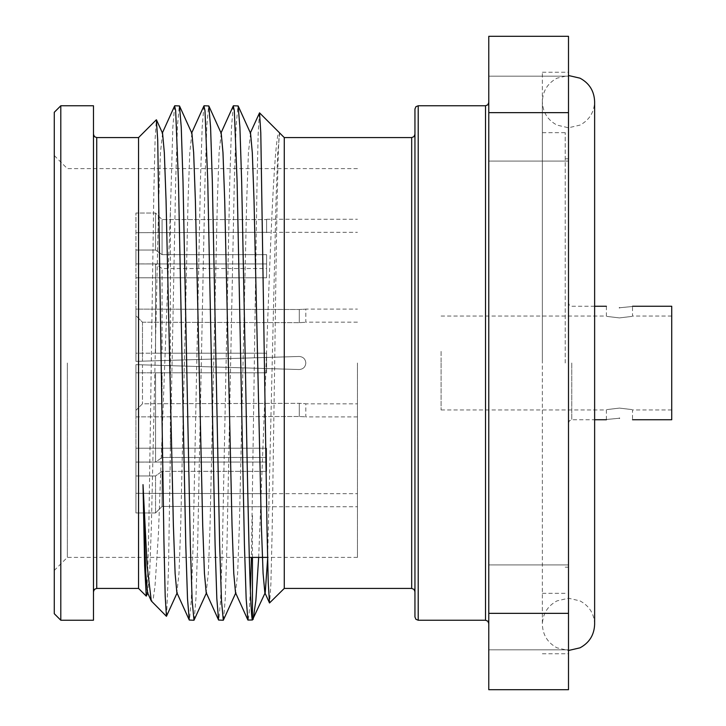 <?xml version="1.0" encoding="UTF-8"?>
<svg xmlns="http://www.w3.org/2000/svg" width="726" height="726" viewBox="0 0 726 726"><rect width="100%" height="100%" fill="white"/><g stroke="black" fill="none" stroke-linecap="round" stroke-linejoin="round"><path stroke-width="0.54" stroke-dasharray="3.63 2.72" d="M619.46 317.906C602.607 315.892 602.607 315.892 619.46 317.906C602.607 315.892 602.607 315.892 619.46 317.906C636.312 315.892 636.312 315.892 619.46 317.906C636.312 315.892 636.312 315.892 619.46 317.906M619.46 418.221C602.607 419.882 602.607 419.882 619.46 418.221M619.46 408.094C602.607 410.108 602.607 410.108 619.46 408.094C602.607 410.108 602.607 410.108 619.46 408.094C636.312 410.108 636.312 410.108 619.46 408.094C636.312 410.108 636.312 410.108 619.46 408.094M568.494 363L568.494 653.763L568.494 363M565.227 363L565.227 132.676L565.227 363M594.63 624.36C594.213 613.751 589.33 605.929 579.992 600.892L568.494 598.224L556.996 600.892C547.658 605.929 542.776 613.751 542.358 624.36L542.358 72.237L542.358 624.36C542.776 634.969 547.658 642.791 556.996 647.828L568.494 650.496M305.827 363C305.437 359.034 303.259 356.856 299.293 356.466C303.259 356.856 305.437 359.034 305.827 363C305.437 359.034 303.259 356.856 299.293 356.466L135.944 361.366L135.944 309.122L135.944 361.366L299.293 356.466L142.477 361.167L142.477 322.208L135.944 315.656L135.944 361.366L135.944 309.122L299.293 309.494C307.715 309.058 307.715 309.058 299.293 309.494C307.715 309.058 307.715 309.058 299.293 309.494L135.944 309.122L135.944 315.656L142.477 322.208L142.477 361.167L135.944 361.366L299.293 356.466C303.259 356.856 305.437 359.034 305.827 363C305.437 366.966 303.259 369.144 299.293 369.534L142.477 364.833L142.477 403.792L142.477 364.833L299.293 369.534C303.268 369.144 305.446 366.966 305.827 363C305.437 366.966 303.259 369.144 299.293 369.534L135.944 364.634L135.944 410.344L142.477 403.792L299.293 403.311C307.724 403.883 307.724 403.883 299.293 403.311C307.724 403.883 307.724 403.883 299.293 403.311L142.477 403.792L135.944 410.344L135.944 364.634L135.944 416.878L135.944 364.634L299.293 369.534C303.259 369.144 305.437 366.966 305.827 363M266.623 372.801L135.944 372.801L135.944 448.214L135.944 372.801L266.623 372.801L266.623 353.199L266.623 372.801L155.546 372.801L162.079 372.801L162.079 457.48L155.546 462.108L135.944 462.108L135.944 372.801L155.546 372.801L135.944 372.801L135.944 462.108L135.944 448.214L266.623 448.214L266.623 462.072L266.623 448.214L135.944 448.214L135.944 462.108L155.546 462.108L155.546 372.801L155.546 462.108L162.079 457.48L162.079 372.801L266.623 372.801M266.623 462.072L135.944 462.072L135.944 493.308L135.944 462.072L266.623 462.072L266.623 471.337L266.623 457.48L266.623 471.337L162.079 471.337L162.079 506.412L155.546 512.964L135.944 512.964L135.944 475.966L155.546 475.966L162.079 471.337L266.623 471.337L266.623 462.072M135.944 493.308L266.623 493.68L135.944 493.308L135.944 512.964L135.944 493.308M357.446 363L357.446 557.387L357.446 363M54.268 112.294L54.268 613.706M67.337 363L67.337 557.387L67.337 363M60.802 620.24L60.802 105.76M414.945 109.027L414.945 616.973M488.779 363L488.779 102.493L488.779 363M93.472 105.76L93.472 620.24M138.557 137.577L138.557 588.423M146.389 596.046L147.632 576.39L148.857 525.497L153.839 192.018L155.101 139.147L156.353 119.781M174.603 105.951L172.842 127.349L170.374 212.428L158.404 534.59L155.037 585.737L153.304 598.333L151.625 601.491M170.374 212.428L170.374 450.773L175.665 181.101L177.498 125.335L179.331 105.76M166.563 616.238L168.496 568.912L170.374 450.773M284.265 588.423L284.265 137.577M258.683 557.387L266.197 363C270.535 236.857 274.991 125.362 279.592 132.903L279.728 133.04C278.031 128.139 276.334 239.026 274.682 363L272.141 531.849L270.88 583.958L269.636 603.052M279.728 133.04L277.749 152.641L276.025 200.449L267.604 559.084M259.418 112.929L258.166 133.902L256.94 188.551L251.432 557.387M568.494 607.372L568.494 649.815L568.494 607.372M488.779 607.372L488.779 649.815L488.779 607.372M568.494 118.628L568.494 161.072L568.494 118.628M488.779 118.628L488.779 161.072L488.779 118.628M233.255 105.951L231.494 127.349L229.761 181.101L222.428 544.899L220.595 600.665L218.762 620.24M223.49 620.049L225.251 598.651L226.984 544.899L234.316 181.101L236.15 125.335L237.983 105.76M203.924 105.951L202.173 127.349L200.43 181.101L193.098 544.899L191.265 600.665L189.432 620.24M194.169 620.049L195.92 598.651L197.663 544.899L204.986 181.101L206.819 125.335L208.652 105.76M266.623 353.199L162.079 353.199L162.079 268.52L162.079 353.199L266.623 353.199L266.623 363L266.623 353.199L135.944 353.199L135.944 263.892L155.546 263.892L162.079 268.52L266.623 268.52L266.623 254.663L266.623 268.52L162.079 268.52L155.546 263.892L135.944 263.892L135.944 353.199L135.944 263.892L135.944 353.199L266.623 353.199M266.623 254.663L162.079 254.663L162.079 219.588L162.079 254.663L266.623 254.663L266.623 277.786L266.623 263.928L135.944 263.928L135.944 213.036L155.546 213.036L162.079 219.588L266.623 219.588L162.079 219.588L155.546 213.036L135.944 213.036L135.944 263.928L135.944 250.034L135.944 263.928L266.623 263.928L266.623 254.663M619.46 307.779C636.312 306.118 636.312 306.118 619.46 307.779M671.731 419.746L671.731 306.254M441.081 363L441.081 409.945L441.081 363C441.081 379.789 441.081 379.789 441.081 363C441.081 346.211 441.081 346.211 441.081 363M142.477 364.833L135.944 364.634L142.477 364.833M155.546 512.964L155.546 475.966L135.944 475.966L135.944 512.964L155.546 512.964L162.079 506.412L162.079 471.337L155.546 475.966L155.546 512.964M135.944 462.072L135.944 475.966L135.944 462.072M155.546 353.199L155.546 263.892L155.546 353.199L162.079 353.199L155.546 353.199M155.546 250.034L135.944 250.034L155.546 250.034L155.546 213.036L155.546 250.034L162.079 254.663L155.546 250.034M162.079 457.48L266.623 457.48L162.079 457.48M162.079 506.412L266.623 506.748L162.079 506.412M250.37 590.474L249.2 612.826L248.083 620.24M252.448 557.387L252.448 515.26M250.561 133.339L248.428 152.641L246.704 200.449L239.371 525.551L237.647 573.358L235.505 592.661M221.23 133.339L219.098 152.641L217.373 200.449L210.041 525.551L208.317 573.358L206.184 592.661M191.909 133.339L189.776 152.641L188.052 200.449L180.72 525.551L178.995 573.358L176.863 592.661M162.579 133.339L160.446 152.641L158.722 200.449L151.389 525.551L149.665 573.358L147.532 592.661M568.494 112.648L488.779 112.648L488.779 36.3L568.494 36.3L568.494 689.7L488.779 689.7L488.779 613.352L568.494 613.352M488.779 112.648L488.779 613.352M93.472 363L93.472 134.31L93.472 363M142.477 322.208L299.293 322.689C307.715 322.117 307.715 322.117 299.293 322.689C307.715 322.117 307.715 322.117 299.293 322.689L142.477 322.208M135.944 416.878L299.293 416.506C307.724 416.942 307.724 416.942 299.293 416.506C307.724 416.942 307.724 416.942 299.293 416.506L135.944 416.878M135.944 277.786L266.623 277.786L135.944 277.786M135.944 232.692L266.623 232.32L135.944 232.692M266.623 506.412L266.623 493.308L266.623 506.412M266.623 448.214L266.623 457.48L266.623 448.214M266.623 268.52L266.623 277.786L266.623 268.52M266.623 219.588L266.623 232.692L266.623 219.588M299.293 309.494L299.293 322.689L299.293 309.494M299.293 416.506L299.293 403.311L299.293 416.506M571.761 363L571.761 419.746L571.761 363M418.212 620.24L418.212 105.76M485.512 105.76L485.512 620.24M411.678 137.577L411.678 588.423M96.739 588.423L96.739 137.577M568.494 423.013L569.465 420.69L571.761 419.746L594.63 419.746L594.63 101.64C594.213 112.249 589.33 120.071 579.992 125.108L568.494 127.776L556.996 125.108C547.658 120.071 542.776 112.249 542.358 101.64L542.358 363L542.358 101.64C542.776 91.031 547.658 83.209 556.996 78.172L568.494 75.504M606.392 306.254L606.392 316.055L441.081 316.055M441.081 409.945L606.392 409.945L606.392 419.746M565.227 158.812L568.494 158.812M542.358 653.763L568.494 653.763M266.623 493.68L357.446 493.68M357.446 322.162L305.827 322.162L305.827 309.095L357.446 309.095M357.446 416.905L305.827 416.905L305.827 403.837L357.446 403.837M249.299 557.387L67.337 557.387L54.268 570.455M357.446 557.387L267.567 557.387M488.779 649.815L568.494 649.815L488.779 649.815M488.779 161.072L568.494 161.072L488.779 161.072M266.623 219.252L357.446 219.252M542.358 132.676L565.227 132.676M594.63 306.254L571.761 306.254L569.465 305.31L568.494 302.987M671.731 409.945L632.528 409.945L632.528 419.746M671.731 316.055L632.528 316.055L632.528 306.254M542.358 593.323L565.227 593.323M266.623 506.748L357.446 506.748M488.779 76.185L568.494 76.185L488.779 76.185M488.779 564.928L568.494 564.928L488.779 564.928M357.446 168.614L67.337 168.614L54.268 155.546M266.623 232.32L357.446 232.32M542.358 72.237L568.494 72.237M565.227 567.188L568.494 567.188"/><path stroke-width="1.09" d="M619.46 307.779C602.607 306.118 602.607 306.118 619.46 307.779C602.607 306.118 602.607 306.118 619.46 307.779C636.312 306.118 636.312 306.118 619.46 307.779M619.46 418.221C602.607 419.882 602.607 419.882 619.46 418.221C636.312 419.882 636.312 419.882 619.46 418.221C636.312 419.882 636.312 419.882 619.46 418.221M60.802 620.24L54.268 613.706L54.268 112.294L60.802 105.76L60.802 620.24L93.472 620.24L93.472 105.76L60.802 105.76M418.212 620.24L415.916 619.305L414.945 616.973L414.945 109.027L415.916 106.695L418.212 105.76L418.212 620.24L485.512 620.24L485.512 105.76L487.808 104.816L488.779 102.493M138.557 137.577L156.353 119.781L157.724 140.29L163.931 541.052L165.192 596.173L166.445 616.31L151.28 600.937L147.133 565.726L143.013 484.623L144.628 565.608L146.253 596.119L138.557 588.423L138.557 137.577L96.739 137.577L96.739 588.423L94.444 589.358L93.472 591.69M146.253 596.119L147.922 592.661M166.445 616.31L177.244 592.661M259.536 112.848L284.265 137.577L284.265 588.423L269.509 602.979L268.257 582.769L267.032 530.261L260.788 132.804L259.536 112.848L250.171 133.339M233.427 105.76L238.155 105.951L239.907 127.349L241.649 181.101L245.315 363C247.684 496.094 250.043 617.118 252.448 619.986L247.911 620.049L246.159 598.651L244.426 544.899L237.093 181.101L234.316 110.606L233.255 105.951L220.849 133.339M174.775 105.76L179.504 105.951L181.255 127.349L182.997 181.101L190.33 544.899L192.163 600.665L193.996 620.24L189.268 620.049L187.508 598.651L185.774 544.899L178.442 181.101L175.665 110.606L174.603 105.951L162.197 133.339M204.097 105.76L208.825 105.951L210.585 127.349L212.319 181.101L219.651 544.899L221.484 600.665L223.318 620.24L218.59 620.049L216.829 598.651L215.096 544.899L207.763 181.101L204.986 110.606L203.924 105.951L191.519 133.339M193.996 620.24L206.574 592.661M223.318 620.24L235.896 592.661M632.528 306.254L671.731 306.254L671.731 419.746L632.528 419.746M251.432 557.387L250.37 590.474M267.604 559.084L265.226 592.661L252.448 619.986L252.448 557.387M269.509 602.979L264.836 592.661L263.084 573.358L261.36 525.551L254.027 200.449L252.303 152.641L250.561 133.339L238.155 105.951M247.911 620.049L235.505 592.661L233.763 573.358L232.039 525.551L224.706 200.449L222.982 152.641L221.23 133.339L208.825 105.951M218.59 620.049L206.184 592.661L204.433 573.358L202.708 525.551L195.376 200.449L193.651 152.641L191.909 133.339L179.504 105.951M189.268 620.049L176.863 592.661L175.111 573.358L173.387 525.551L166.054 200.449L164.33 152.641L162.579 133.339L156.48 119.863M151.28 600.937L147.532 592.661L145.781 573.358L143.013 484.623M253.129 619.369L255.87 600.529L258.683 557.387M488.779 613.352L488.779 689.7L568.494 689.7L568.494 112.648L488.779 112.648L488.779 613.352L568.494 613.352M568.494 112.648L568.494 36.3L488.779 36.3L488.779 112.648M284.265 588.423L411.678 588.423L411.678 137.577L413.974 136.642L414.945 134.31M568.494 75.504L579.992 78.172C589.33 83.209 594.213 91.031 594.63 101.64L594.63 624.36C594.213 634.969 589.33 642.791 579.992 647.828L568.494 650.496M606.392 419.746L594.63 419.746L594.63 624.333M267.567 557.387L249.299 557.387M485.512 620.24L487.808 621.184L488.779 623.507M411.678 588.423L413.974 589.358L414.945 591.69M284.265 137.577L411.678 137.577M418.212 105.76L485.512 105.76M606.392 306.254L594.63 306.254M138.557 588.423L96.739 588.423M96.739 137.577L94.444 136.642L93.472 134.31"/></g></svg>
